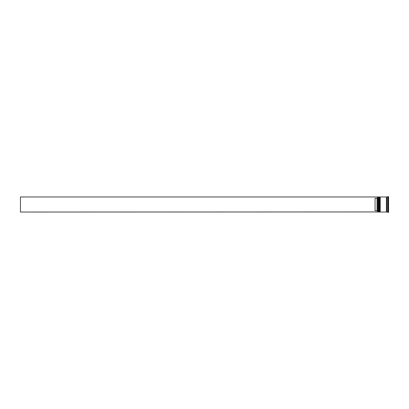 <?xml version="1.0" encoding="UTF-8"?>
<svg xmlns="http://www.w3.org/2000/svg" width="409" height="409" viewBox="0 0 409 409"><rect width="100%" height="100%" fill="white"/><g stroke="black" fill="none" stroke-linecap="round" stroke-linejoin="round"><path stroke-width="0.31" stroke-dasharray="2.04 1.53" d="M378.473 204.5L378.473 211.801L378.473 204.5M379.031 212.036L379.031 196.964M379.664 204.5L379.664 211.801L379.664 204.5M380.222 212.036L380.222 196.964M386.807 212.036L386.807 196.964M377.446 204.5L377.446 211.959L377.446 197.849L377.446 211.151L377.047 210.753L377.047 198.247L377.446 197.051L377.446 204.5M377.522 212.036L377.522 196.964M378.238 196.964L378.238 212.036M379.429 196.964L379.429 212.036M387.758 208.207L387.758 196.806L387.758 212.194L387.758 208.488L388.55 208.396L388.55 212.286L388.55 200.604L388.55 208.396L387.85 208.396M387.599 212.036L387.599 196.964M387.993 212.435L387.993 196.565M386.408 212.036L386.408 196.964M388.55 212.435L388.55 196.565M387.758 204.5L387.758 202.291L388.55 202.291L387.758 202.291L387.758 206.709L388.55 206.709L387.758 206.709L387.758 204.5M377.047 210.753L375.063 210.753L375.063 198.247L377.047 198.247M388.55 208.549L388.55 210.758L388.55 208.549L387.758 208.549L387.758 210.758L388.55 210.758L387.758 210.758L387.758 208.549L387.758 210.758L387.758 208.549L388.55 208.549L388.55 210.758L388.55 208.549M388.55 198.242L388.55 200.451L388.55 198.242L387.758 198.242L387.758 200.451L388.55 200.451L387.758 200.451L387.758 198.242L388.55 198.242L388.55 200.451L388.55 198.242M388.55 202.291L388.55 206.709L388.55 202.291M377.446 197.849L377.446 196.964L20.45 196.964L20.45 212.036L377.446 212.036L377.446 211.151M388.55 196.714L388.55 200.604L388.55 196.714L387.85 196.714M380.222 204.5L380.222 197.199L380.222 204.5M379.031 204.5L379.031 197.199L379.031 204.5M387.85 212.286L388.55 212.286M387.85 200.604L388.55 200.604L387.85 200.604M387.758 206.709L387.758 202.291L387.758 206.709M387.758 200.451L387.758 198.242L387.758 200.451M375.063 210.753L375.063 198.247L375.063 210.753M378.714 212.036L378.714 196.964M378.79 196.964L378.79 212.036M379.905 212.036L379.905 196.964M379.981 196.964L379.981 212.036M378.473 211.801L379.031 211.801M379.664 211.801L380.222 211.801M379.664 197.199L380.222 197.199M378.473 197.199L379.031 197.199"/><path stroke-width="0.61" d="M378.714 212.036L378.79 196.964L378.714 212.036L378.473 197.199L378.238 212.036L378.238 196.964L377.522 196.964L377.522 212.036L378.238 212.036M379.905 212.036L379.981 196.964L379.905 212.036L379.664 197.199L379.429 212.036L379.429 196.964L379.031 196.964L379.031 212.036L379.429 212.036M377.446 211.949L377.446 196.964L20.45 196.964L20.45 212.036L377.446 211.949M387.85 212.286L388.55 212.435L388.55 196.565L387.993 196.565L387.993 212.435M387.758 212.194L387.758 196.806M380.222 204.5L380.222 212.036L386.408 212.036L386.408 196.964L380.222 196.964L380.222 204.5M387.599 196.964L386.807 196.964L386.807 212.036L387.599 212.036M377.047 198.247L375.063 198.247L375.063 210.753L377.047 210.753L377.047 198.247L377.446 197.849M377.446 211.151L377.047 210.753M378.714 196.964L378.238 196.964M379.905 196.964L379.429 196.964M386.408 211.995L386.807 211.995M386.408 197.005L386.807 197.005"/></g></svg>

